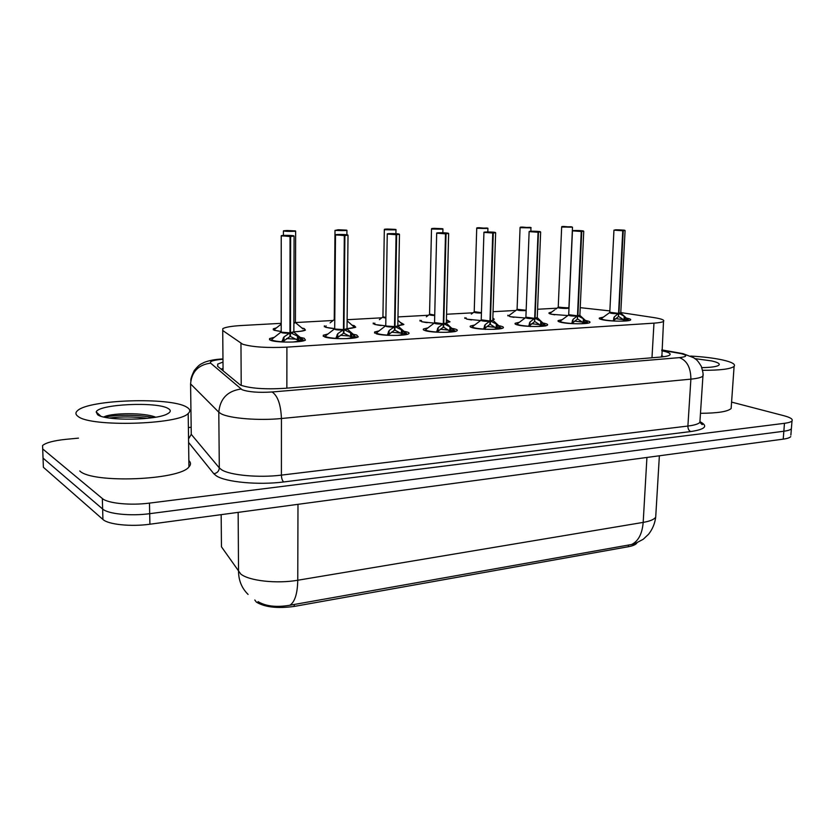 <?xml version="1.0" encoding="UTF-8"?>
<svg xmlns="http://www.w3.org/2000/svg" width="834" height="834" viewBox="0 0 834 834"><rect width="100%" height="100%" fill="white"/><g stroke="black" fill="none" stroke-linecap="round" stroke-linejoin="round"><path stroke-width="1.25" d="M567.839 315.565L551.618 314.293C549.325 313.782 548.491 313.282 549.095 312.802L551.628 312.114M525.159 317.994L510.116 316.691L507.833 315.189L507.802 315.846M480.645 320.517L466.873 319.182L464.84 317.681L464.819 318.4M434.18 323.123L421.806 321.788L420.013 320.287L419.992 321.069M446.941 320.016L450.026 321.809L446.346 322.737M385.569 325.823L374.779 324.499L373.236 323.008L373.225 323.863M400.674 322.581L403.885 324.457L394.993 326.626L401.404 329.805L406.356 334.538M334.559 328.606L325.656 327.335L324.374 325.844L324.363 326.782M352.386 325.25L354.294 325.687L355.732 327.209L347.1 328.679C351.541 328.367 354.054 327.845 354.638 327.137L353.376 326.073M281.204 324.124L275.178 328.867C273.145 329.889 275.157 330.754 281.204 331.452L274.313 330.306L273.291 328.825L276.408 327.887M301.939 328.033L304.254 328.575L305.421 330.097C303.868 330.973 300.042 331.536 293.954 331.786M626.428 318.088L627.199 318.234C630.087 318.838 631.192 319.432 630.525 320.016C628.992 321.653 610.165 321.497 602.544 319.766C599.782 319.172 598.739 318.588 599.417 318.025L603.368 317.139M585.604 320.517L586.761 320.746C589.502 321.351 590.524 321.945 589.815 322.539C588.147 324.28 568.569 324.145 561.074 322.341C558.457 321.736 557.498 321.153 558.217 320.579L562.262 319.651M543.049 323.039L544.612 323.352C547.208 323.967 548.136 324.562 547.396 325.166C545.582 327.011 525.18 326.918 517.831 325.02C515.37 324.416 514.505 323.832 515.256 323.248L519.405 322.268M498.659 325.677L500.661 326.084C503.1 326.688 503.934 327.293 503.163 327.898C501.171 329.857 479.884 329.805 472.701 327.814C470.407 327.22 469.636 326.626 470.407 326.042L474.671 324.999M452.309 328.419L454.78 328.93C457.042 329.534 457.783 330.139 456.98 330.754C454.801 332.839 432.533 332.839 425.569 330.733C423.432 330.139 422.765 329.545 423.568 328.961L427.957 327.856M403.885 331.275L406.825 331.901C408.921 332.495 409.557 333.11 408.723 333.725C406.346 335.946 383.004 336.008 376.28 333.788L374.581 332.015L379.105 330.848M353.23 334.267L356.671 335.007L358.266 336.832C355.659 339.198 331.119 339.323 324.697 336.988L323.3 335.216L327.971 333.986M300.188 337.395L304.16 338.26L305.432 340.074C302.575 342.597 276.721 342.816 270.643 340.345L269.559 338.583L274.386 337.28M281.204 323.331L241.453 325.521C231.727 326.094 225.514 327.126 222.834 328.627L222.72 330.514L242.715 344.244C252.514 347.09 267.245 348.059 286.906 347.142L653.971 323.144C659.162 322.789 662.342 322.205 663.51 321.382C664.813 320.079 661.571 318.817 653.793 317.577L620.788 312.573M662.801 356.212L661.477 355.93M254.818 600L256.361 602.096C264.868 607.256 277.493 608.695 294.225 606.422L628.346 546.729C632.985 545.874 635.842 544.602 636.936 542.924L636.957 542.903M661.852 356.931L663.51 321.382M661.612 356.775L661.716 356.128M557.029 308.194L537.586 309.258M515.892 310.446L493.061 311.707M473.055 312.802L446.565 314.251M428.395 315.252L397.974 316.92M381.795 317.806L347.132 319.714M333.141 320.485L295.476 322.549M609.862 310.905L580.224 307.663M492.852 317.931L494.27 319.266L492.79 319.797M258.019 601.616C265.858 606.318 276.502 607.527 289.919 605.244L631.578 544.508L634.684 543.799L643.243 539.264L648.654 534.156C652.532 529.163 654.878 523.512 655.701 517.195L655.889 514.14M790.861 435.129L791.372 428.78C790.455 429.864 787.942 430.688 783.845 431.241L149.693 513.681C130.75 516.288 107.867 513.973 102.634 509.011L43.045 458.116L42.888 454.624M790.747 436.609C789.829 437.725 787.317 438.569 783.22 439.143L149.912 524.221C131.001 526.9 108.159 524.544 102.926 519.457L43.378 467.28L43.045 458.116L102.634 509.011C107.867 513.973 130.75 516.288 149.693 513.681L783.845 431.241C787.942 430.688 790.455 429.864 791.372 428.78L791.998 420.93C791.08 421.983 788.578 422.786 784.471 423.318L149.474 503.111C130.5 505.633 107.586 503.361 102.342 498.523L42.701 448.932L42.555 445.533C46.006 442.666 53.783 440.602 65.865 439.341L78.479 438.131M222.991 362.081L217.726 364.062L217.601 366.262L240.421 385.089C250.21 388.435 264.962 389.52 284.655 388.331L660.445 357.067C665.553 356.618 668.691 355.909 669.848 354.94C671.109 353.533 668.42 352.136 661.779 350.77M731.585 402.103L783.991 415.749C790.434 417.48 793.103 419.21 791.998 420.93M188.39 427.55L191.174 427.289M281.736 341.95L283.977 336.957L289.961 332.849L289.951 336.571L283.987 340.825L284.019 342.055M293.943 236.012L290.649 236.543L290.472 332.745L297.446 336.133L302.627 341.023M281.235 236.053L281.204 331.609L281.6 332.203L289.961 332.849M290.482 332.818L290.472 336.54L289.951 335.393M290.649 236.543L290.545 236.303C293.724 236.21 294.683 236.022 293.443 235.73C290.347 235.125 278.243 235.324 281.85 235.928L290.545 236.303M290.044 236.314L289.961 332.766C285.332 332.902 282.382 332.62 281.1 331.942C280.641 332.829 283.393 333.256 289.356 333.246M293.86 331.703L290.472 332.745M289.961 332.578L293.86 332.12L294.079 236.272L281.392 235.647M292.984 342.044L298.28 341.2L297.425 339.98L290.472 336.54M298.322 341.2L293.485 341.992M286.573 338.552L296.279 339.209M271.738 339.626L271.415 340.585M303.576 340.804L303.232 339.897L302.398 340.47M297.446 336.133L297.436 339.97L302.106 340.199M283.977 336.957L283.987 340.825M288.762 230.799L284.019 231.039C286.969 231.602 298.562 231.425 295.027 230.872L287.282 230.518L288.762 231.081M293.881 322.987L295.424 322.226M295.497 231.133L287.219 230.591M335.758 338.531L337.78 333.683L343.462 329.68L343.42 333.319L337.76 337.457L337.749 338.625M347.872 235.105L344.89 235.605L343.952 329.649L350.634 332.902L355.461 337.134L356.087 336.665L356.201 337.593M335.497 235.105L334.695 328.45L335.205 329.055L343.462 329.68M343.952 329.649L343.921 333.287L343.431 332.266M344.89 235.605L344.796 235.376C347.799 235.282 348.622 235.094 347.278 234.823C343.973 234.229 332.432 234.417 336.217 235.011L344.796 235.376M344.306 235.376L343.462 329.597L335.205 329.055M347.038 328.627L343.952 329.576L347.33 329.315L344.63 329.962M346.444 338.635L351.437 337.843L350.572 336.655L343.921 333.287M351.479 337.853L346.986 338.604M340.157 335.299L349.727 336.06M325.427 336.185L325.104 337.113M356.431 337.53L356.097 336.707M350.572 336.655L355.18 336.873M337.78 333.683L337.76 337.457M387.31 335.278L389.124 330.556L394.524 326.657L394.461 330.212L389.071 334.246L389.051 335.362M387.257 234.198L385.756 325.437L386.382 326.052L394.524 326.657M394.993 326.626L394.93 330.181L394.482 329.274M399.319 234.25L396.64 234.708L394.993 326.553L398.089 326.344L395.639 326.928M396.64 234.708L396.536 234.479C399.371 234.385 400.08 234.208 398.642 233.947C395.149 233.374 384.12 233.551 388.081 234.125L396.536 234.479M396.067 234.49L394.524 326.574L386.382 326.052M397.537 335.393L402.186 334.642L401.321 333.485L394.93 330.181M404.844 334.809L398.12 335.362M391.292 332.193L400.727 333.058M376.676 332.912L376.342 333.808M406.919 334.403L406.606 333.652M401.404 329.805L401.331 333.475L405.845 333.694M388.425 331.619L388.373 334.382L389.071 334.246L389.124 330.556M434.243 323.081L426.362 329.065C424.391 330.337 427.79 331.327 436.547 332.036L438.184 327.564L443.323 323.769L443.229 327.241L438.1 331.181L438.069 332.245M448.463 233.416L446.044 233.843L443.771 323.738L449.912 326.855L454.77 331.505M436.682 233.332L434.545 322.57L443.323 323.769M443.771 323.738L443.688 327.22L443.25 326.396M446.044 233.843L445.94 233.624C448.64 233.541 449.224 233.374 447.702 233.113C444.042 232.55 433.503 232.728 437.61 233.28L445.94 233.624M445.502 233.635L443.323 323.686L435.275 323.175M446.346 322.873L446.607 323.498L444.386 324.03M443.771 323.655L446.336 323.185L443.323 323.55M446.378 332.307L450.683 331.588L443.688 327.22M450.714 331.588L446.993 332.266M440.154 329.232L449.453 330.191M425.632 329.784L425.288 330.66M455.197 331.411L454.895 330.733M449.807 330.452L454.259 330.65M438.184 327.564L438.1 331.181M480.926 320.308L473.118 326.167C471.304 327.397 474.807 328.367 483.637 329.076L485.096 324.707L489.996 320.996L489.881 324.405L484.992 328.252L485.346 329.399M495.459 232.623L493.28 233.03L490.423 320.975L496.324 324.03L501.203 328.586M483.928 232.509L481.218 319.818L489.996 320.996M490.423 320.975L490.309 324.374L489.902 323.634M493.28 233.03L493.165 232.811C495.73 232.728 496.209 232.561 494.614 232.311C490.799 231.769 480.718 231.935 484.961 232.477L493.165 232.811M492.748 232.822L489.996 320.923L482.052 320.433M489.996 320.798L492.769 320.464L491.017 321.267M493.248 329.336L497.074 328.659L490.309 324.374M499.868 328.815L493.718 329.305M486.889 326.407L496.053 327.439M472.451 326.803L472.096 327.647M501.39 328.544L501.119 327.929M496.188 327.553L500.567 327.741M484.481 325.729L484.398 328.367L484.992 328.252L485.096 324.707M346.767 230.382L335.508 230.476L338.114 229.767L335.695 230.267C338.833 230.81 349.926 230.643 346.225 230.111L338.573 229.767L340.136 230.299M340.136 230.038L338.114 229.767M334.747 319.87L334.246 319.339L334.747 319.87M346.892 234.761L346.934 230.601L346.235 230.111L338.5 229.83M389.28 229.308L387.174 229.048C384.464 229.131 383.776 229.287 385.11 229.527C388.425 230.059 399.027 229.903 395.18 229.381L387.612 229.048L389.269 229.558M383.525 317.201L385.892 317.566L382.931 316.659L384.318 229.6M395.806 229.663L387.549 229.1M436.307 228.62L434.149 228.36C431.564 228.433 430.98 228.589 432.398 228.829C435.869 229.34 446.013 229.183 442.041 228.683L434.566 228.349L436.307 228.839M430.24 314.647L434.722 315.137L429.541 314.105L431.512 228.881M442.739 228.964L434.504 228.401M186.368 406.94C190.152 408.983 190.757 411.152 188.192 413.466C178.924 424.631 90.552 427.279 78.073 416.427C75.383 414.519 75.237 412.569 77.614 410.568C89.374 399.455 170.334 397.047 186.368 406.94M188.849 460.535C191.007 462.578 191.038 464.705 188.943 466.925C179.779 480.165 92.209 483.72 79.772 470.97M97.609 414.717L96.212 411.996C98.256 404.094 157.355 401.435 168.207 408.535C171.178 410.234 170.918 412.006 167.436 413.852C156.469 420.409 105.48 421.107 97.609 414.717M155.656 417.198C144.428 412.486 113.497 412.934 105.199 416.374L103.739 416.99M153.164 417.605C138.423 414.415 114.06 414.748 104.761 417.219M147.701 418.303C133.69 416.593 120.92 416.51 109.39 418.043M690.635 356.066C703.125 356.754 713.821 358.067 722.713 359.986C731.981 362.112 735.776 364.249 734.097 366.387C730.688 369.045 720.19 370.348 702.614 370.306M731.293 406.262L731.137 408.493C727.801 411.61 717.574 413.216 700.487 413.299M695.014 358.63L711.777 360.945C718.512 362.54 720.701 364.072 718.324 365.553C715.739 366.804 710.245 367.492 701.842 367.627M525.618 317.65L517.872 323.394C516.204 324.593 519.811 325.541 528.693 326.24L530.007 321.976L534.677 318.348L534.542 321.684L529.882 325.437L530.268 326.563M535.094 318.244L540.766 321.319L545.426 325.833M540.442 231.873L538.357 232.029C540.786 231.956 541.172 231.789 539.504 231.55C535.564 231.018 525.91 231.185 530.268 231.706L538.055 232.248L534.677 318.275C529.215 318.327 526.296 317.962 525.9 317.191L534.677 318.348M535.084 318.327L534.573 320.986M534.677 318.161L537.252 317.587L537.482 318.161L535.657 318.609M538.472 232.248L535.094 318.254M537.951 232.04L532.978 231.55L538.357 232.029M534.677 318.275L526.827 317.796M538.086 326.49L541.495 325.854L534.959 321.663M541.516 325.854L538.441 326.469M531.623 323.696L540.64 324.801M517.268 323.957L516.903 324.78M545.644 325.781L545.394 325.239M540.609 324.77L544.915 324.958M530.007 321.976L529.882 325.437M568.454 315.116L560.771 320.736C559.228 321.903 562.929 322.831 571.874 323.519L573.041 319.359L577.493 315.815L577.347 319.078L572.895 322.748L572.843 323.665M583.539 231.143L581.757 231.498L577.889 315.794L583.352 318.734L587.918 323.175M572.437 230.966L568.715 314.679L577.493 315.815M577.889 315.794L577.368 318.432M581.757 231.498L581.642 231.289C583.946 231.216 584.248 231.049 582.518 230.82C578.462 230.309 569.205 230.455 573.667 230.966L581.642 231.289M581.256 231.299L577.493 315.742L569.747 315.273M579.88 315.116L580.099 315.659L578.442 316.065M577.889 315.711L579.87 315.356L577.503 315.638M581.027 323.769L584.061 323.165L577.743 319.057M586.969 323.331L581.298 323.759M574.501 321.1L583.174 322.205M560.219 321.236L559.843 322.028M583.174 322.112L587.407 322.289M571.905 323.258L572.51 320.298L572.895 322.748L573.041 319.359M609.539 312.677L601.908 318.192C600.501 319.318 604.296 320.235 613.282 320.913L614.304 316.847L618.557 313.386L618.39 316.586L614.147 320.173L614.095 321.038M624.854 230.445L623.248 230.778L618.943 313.365L624.197 316.242L628.69 320.621M613.949 230.247L609.79 312.26L618.557 313.386M618.943 313.365L618.421 315.992M623.248 230.778L623.134 230.57C625.333 230.497 625.542 230.351 623.759 230.111C616.566 229.663 613.741 229.715 615.263 230.257L623.134 230.57M622.758 230.58L618.567 313.303L610.915 312.854M620.777 312.729L618.943 313.282L620.767 312.948L619.474 313.636M622.206 321.153L624.895 320.59L618.776 316.555M624.927 320.59L622.393 321.153M615.617 318.619L624.113 319.745M601.408 318.64L601.033 319.401M624.009 319.558L628.179 319.735M613.814 317.796L614.147 320.173L614.304 316.847M487.723 228.308L477.528 228.339L476.725 228.047L479.164 227.703C476.704 227.765 476.214 227.922 477.694 228.151C481.312 228.652 491.038 228.506 486.941 228.016L481.364 228.162M481.374 227.943L479.164 227.703M475.015 312.208L481.437 312.687L474.223 311.655L476.725 228.182M487.817 231.967L487.921 228.495L479.498 227.734M522.313 227.067L522.324 227.067C519.989 227.129 519.582 227.275 521.135 227.505C524.867 227.995 534.198 227.849 530.007 227.369L524.576 227.505M524.586 227.307L520.969 227.692L531.07 227.849L522.647 227.098M517.966 309.852L526.16 310.258L517.09 309.31L520.072 227.526M513.536 312.166L509.084 315.461C508.313 316.117 509.939 316.732 513.942 317.327M572.26 227.056L562.658 227.067L561.678 226.775L563.763 226.452C561.532 226.525 561.209 226.66 562.814 226.879C569.726 227.307 572.562 227.265 571.332 226.754L566.057 226.879M566.067 226.692L563.763 226.452M559.207 307.6L566.797 308.017L568.924 307.454L566.797 308.017L558.238 307.058L561.668 226.89M568.924 307.454L572.489 227.234L564.065 226.483M554.683 309.883L550.284 313.104C549.7 313.699 551.191 314.262 554.746 314.814M241.214 385.412L240.963 343.379M628.346 546.729L628.44 545.019M294.225 606.422L294.225 604.431M223.053 368.409L221.041 369.16M286.854 388.144L286.906 347.142M223.074 370.869L222.72 330.514M651.979 357.765L653.971 323.144M221.417 541.975L221.458 546.802L240.765 574.032C249.001 580.86 276.825 583.956 297.759 580.245C297.488 593.568 294.871 601.898 289.919 605.244M248.105 594.433C241.923 588.356 238.732 580.798 238.534 571.759L238.149 512.368M631.578 544.508C638.354 541.193 642.211 533.833 643.181 522.397C649.947 521.219 654.127 519.478 655.701 517.195L659.371 455.781M297.988 504.33L297.759 580.245L643.181 522.397L646.923 457.449M783.22 439.143L784.471 423.318M149.912 524.221L149.474 503.111M102.926 519.457L102.342 498.523M221.458 546.802L221.166 514.651M222.97 359.245C213.483 360.038 209.365 361.331 210.616 363.124L242.141 389.749C248.772 392.053 258.759 392.804 272.103 391.98L679.408 357.63C687.206 356.723 687.769 355.388 681.086 353.626L661.81 350.207M703.02 374.185L702.926 376.092C701.446 377.468 697.433 378.48 690.886 379.136L281.433 418.512C259.009 420.805 229.486 418.428 221.062 413.737L218.789 412.184L219.311 467.916L221.563 469.75C229.923 475.286 259.186 477.965 281.402 475.119L687.894 426.049C694.399 425.236 698.402 424.006 699.882 422.358L700.039 420.127M700.237 421.827C708.4 426.111 705.241 429.354 690.771 431.553L283.748 481.948C282.33 480.801 281.548 478.528 281.402 475.119L281.433 418.512C280.839 404.615 277.732 395.775 272.103 391.98M681.878 353.418L678.751 353.157M283.748 481.948C258.686 485.242 225.607 482.167 216.298 475.818L213.796 473.712L188.599 442.447M42.701 448.932L43.045 458.116M240.953 389.04C227.432 391.01 220.051 398.725 218.789 412.184L190.579 383.901L191.267 434.358L219.311 467.916C219.008 471.22 217.163 473.149 213.796 473.712M191.226 431.23L191.267 434.358L188.547 438.903M679.408 357.63C686.976 360.507 690.802 367.679 690.886 379.136L687.894 426.049C687.904 428.874 688.863 430.709 690.771 431.553M210.616 363.124C198.346 364.802 191.664 371.735 190.579 383.901M293.86 332.015L291.181 333.131M290.128 236.554L281.287 235.72M281.746 341.773C273.26 341.054 270.237 340.001 272.666 338.625L280.839 332.213M301.637 338.583L303.336 340.866M300.782 341.356L298.28 341.2M298.728 337.124L298.353 341.21M283.174 338.072L283.164 340.96L283.977 340.814M281.84 341.471L283.164 340.96L283.935 342.055M295.413 322.529L293.881 323.415M302.951 328.877L295.413 322.591L295.653 231.362L283.487 230.83M304.452 330.525L304.327 330.003C303.628 330.806 300.74 331.379 295.653 331.713M342.889 330.066C336.946 330.066 334.194 329.638 334.622 328.784M347.038 328.93L354.627 335.435M344.39 235.615L335.57 234.771M343.462 329.607C338.865 329.722 335.914 329.44 334.601 328.763M335.768 338.375C327.178 337.655 324.019 336.623 326.292 335.289L334.351 329.023M354.023 338.01L351.437 337.843M350.634 332.902L350.593 336.644M351.865 333.861L351.51 337.853M337.03 334.768L336.999 337.593L337.739 337.447M335.841 338.083L336.999 337.593L337.666 338.625M393.982 327.032C388.071 327.022 385.308 326.594 385.704 325.76M397.808 325.979L406.575 333.569L406.116 333.954M396.16 234.708L387.257 234.01L399.476 234.479L397.808 326.031M394.524 326.574C389.958 326.688 387.007 326.407 385.673 325.729M387.31 335.132C378.636 334.424 375.352 333.412 377.468 332.109L385.433 325.979M405.23 332.432L406.7 334.455M402.593 330.754L402.186 334.642M387.372 334.851L388.373 334.382L388.967 335.362M442.802 324.124C436.912 324.103 434.139 323.686 434.504 322.862M445.585 233.854L436.682 233.166L439.685 232.759L448.64 233.635L446.336 323.196L454.53 330.9M443.323 323.686C438.788 323.79 435.838 323.509 434.472 322.831M453.623 329.545L454.957 331.63M453.415 331.744L450.683 331.588M449.912 326.855L449.818 330.441M451.069 327.772L450.756 331.588M437.527 328.606L437.464 331.307L438.09 331.171M436.599 331.755L437.464 331.307L437.986 332.234M489.495 321.351C483.626 321.319 480.864 320.913 481.187 320.11L481.197 320.11M492.842 233.04L483.928 232.352L495.646 232.832L492.769 320.464L490.423 320.902M489.985 320.923C485.482 321.017 482.542 320.736 481.155 320.068M492.779 320.183L499.931 326.782M497.45 324.937L497.074 328.659M496.324 324.03L496.209 327.543M483.678 328.804L484.398 328.367L484.867 329.253M334.768 320.319L334.205 319.641M332.995 328.492C326.532 327.793 324.259 326.938 326.167 325.906M385.881 317.973C383.171 317.702 382.18 317.358 382.9 316.951M395.91 233.697L395.983 229.871L384.933 229.736L387.174 229.048M385.892 317.566L382.858 316.91M401.634 323.394L402.791 324.384L397.808 325.646M381.107 325.521C375.383 324.843 373.298 324.051 374.852 323.133M434.712 315.523C430.563 315.304 428.832 314.929 429.52 314.397L429.52 314.376M442.844 232.79L442.937 229.162L432.221 229.027L434.149 228.36M434.722 315.137L429.479 314.335M447.868 320.819L448.942 321.736L446.346 322.654M427.227 322.664C422.15 322.018 420.232 321.288 421.483 320.464M534.208 318.692C528.412 318.661 525.629 318.254 525.858 317.473L525.868 317.441M538.055 232.248L529.142 231.581L540.64 232.071L537.242 317.858L535.084 318.254M537.252 317.598L545.175 325.197M544.279 324.124L545.436 326M544.352 326.011L541.495 325.854M540.766 321.319L540.62 324.76M541.85 322.205L541.558 325.854M529.434 322.966L529.34 325.552L529.871 325.437M528.735 325.969L529.34 325.552L529.757 326.396M577.045 316.149C571.321 316.107 568.538 315.711 568.673 314.96L577.493 315.742M581.35 231.498L572.447 230.841L583.748 231.331L579.87 315.356L587.668 322.529M586.802 321.58L587.907 322.956M584.405 319.599L584.061 323.165M583.352 318.734L583.195 322.101M571.874 323.498L572.395 322.852L572.77 323.665M618.14 313.709C612.49 313.667 609.685 313.271 609.727 312.541L609.769 312.469M620.767 313L628.429 319.964M622.862 230.778L613.96 230.132L625.083 230.622L620.767 312.948M618.557 313.313L609.748 312.448M627.595 319.13L628.565 320.12M627.856 320.756L624.895 320.59M624.197 316.242L624.03 319.547M625.229 317.097L624.968 320.59M613.292 320.663L614.022 321.038M481.426 313.084C476.193 312.99 473.785 312.604 474.192 311.947L474.202 311.906M481.437 312.687L474.171 311.874M492.831 318.63L492.8 319.516M471.471 319.943C466.957 319.318 465.195 318.64 466.185 317.91M526.15 310.634C520.26 310.748 517.226 310.404 517.038 309.591L517.059 309.539M530.862 227.661L530.945 231.237M526.16 310.258L517.038 309.508M569.017 308.059C567.704 308.914 555.976 308.121 558.186 307.339L558.217 307.266M569.017 307.892L558.196 307.246M549.095 312.802L549.074 313.407M273.291 328.825L273.291 329.847M599.417 318.025L599.385 318.682M558.217 320.579L558.186 321.309M515.256 323.248L515.224 324.04M470.407 326.042L470.386 326.918M423.568 328.961L423.547 329.92M374.581 332.015L374.57 333.068M323.3 335.216L323.29 336.363M269.559 338.583L269.559 339.834M699.903 422.077C702.478 423.974 703.177 424.787 702.009 424.516L699.882 422.358L702.926 376.092C703.51 375.029 702.958 371.745 701.258 366.23C696.39 358.495 696.473 360.079 693.773 357.776L682.994 353.637L661.831 349.905M222.105 358.985C215.224 359.329 209.261 360.465 204.226 362.373C200.692 364.364 199.879 363.687 194.249 370.546C191.601 376.009 190.475 379.47 190.892 380.95M217.747 366.387L217.726 364.062M303.232 339.907L293.849 332.13M283.55 230.789L286.802 230.528M283.414 231.154L283.414 235.407M347.027 329.013L348.018 235.355L335.622 234.729M334.997 230.361L334.246 319.328M333.934 319.86L330.097 322.862M347.121 320.829L354.773 327.637M382.629 317.17L379.387 319.672M397.912 320.225L402.937 324.864M429.26 314.585L426.341 316.816M446.43 319.578L449.078 322.205M188.192 413.466L188.943 466.925M100.778 416.156L96.212 411.996M105.199 416.374L103.979 417.052M734.097 366.387L731.137 408.493M529.131 231.716L525.9 317.191M613.824 317.723L613.438 321.007M473.952 312.124L471.314 314.116M492.821 318.88L493.342 319.662M516.83 309.748L514.422 311.541M557.988 307.485L555.798 309.101"/></g></svg>
